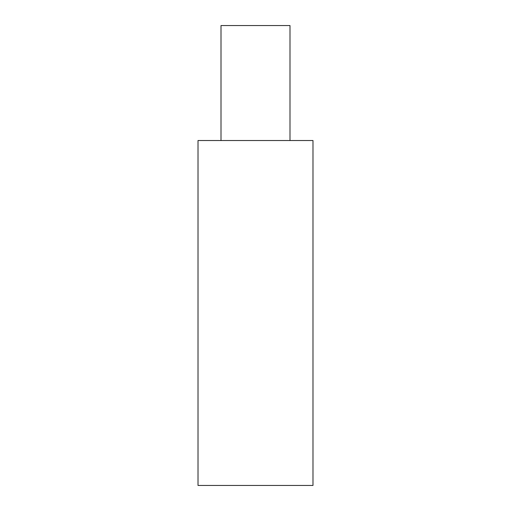 <?xml version="1.0" encoding="UTF-8"?>
<svg xmlns="http://www.w3.org/2000/svg" width="511" height="511" viewBox="0 0 511 511"><rect width="100%" height="100%" fill="white"/><g stroke="black" fill="none" stroke-linecap="round" stroke-linejoin="round"><path stroke-width="0.77" d="M289.993 140.525L289.993 25.55L221.008 25.55L221.008 140.525M198.013 485.45L312.988 485.45L312.988 140.525L198.013 140.525L198.013 485.45"/></g></svg>
